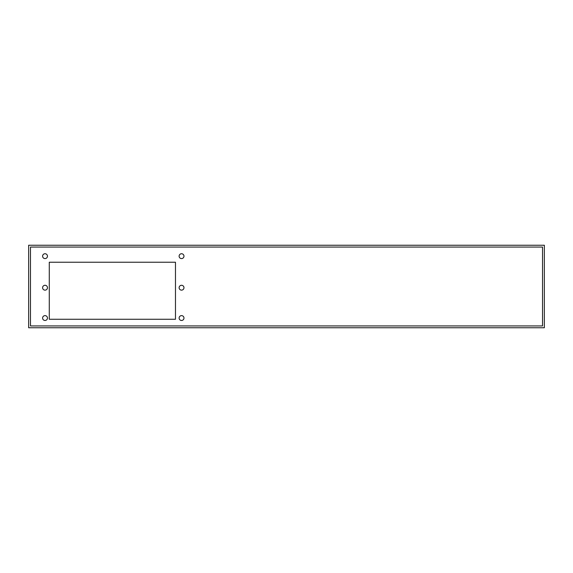 <?xml version="1.0" encoding="UTF-8"?>
<svg xmlns="http://www.w3.org/2000/svg" width="573" height="573" viewBox="0 0 573 573"><rect width="100%" height="100%" fill="white"/><g stroke="black" fill="none" stroke-linecap="round" stroke-linejoin="round"><path stroke-width="0.86" d="M42.603 318.051A2.428 2.428 0 0 0 45.031 320.472A2.428 2.428 0 0 0 47.459 318.051A2.428 2.428 0 0 0 45.031 315.623A2.428 2.428 0 0 0 42.603 318.051M42.603 287.71A2.428 2.428 0 0 0 45.031 290.139A2.428 2.428 0 0 0 47.459 287.71A2.428 2.428 0 0 0 45.031 285.282A2.428 2.428 0 0 0 42.603 287.71M42.603 256.167A2.428 2.428 0 0 0 45.031 258.588A2.428 2.428 0 0 0 47.459 256.167A2.428 2.428 0 0 0 45.031 253.739A2.428 2.428 0 0 0 42.603 256.167M179.113 318.051A2.428 2.428 0 0 0 181.541 320.472A2.428 2.428 0 0 0 183.969 318.051A2.428 2.428 0 0 0 181.541 315.623A2.428 2.428 0 0 0 179.113 318.051M179.113 287.71A2.428 2.428 0 0 0 181.541 290.139A2.428 2.428 0 0 0 183.969 287.71A2.428 2.428 0 0 0 181.541 285.282A2.428 2.428 0 0 0 179.113 287.71M179.113 256.167A2.428 2.428 0 0 0 181.541 258.588A2.428 2.428 0 0 0 183.969 256.167A2.428 2.428 0 0 0 181.541 253.739A2.428 2.428 0 0 0 179.113 256.167M28.65 245.244L28.65 327.756L544.35 327.756L544.35 245.244L28.65 245.244M542.531 247.063L542.531 325.937L30.469 325.937L30.469 247.063L542.531 247.063M49.278 319.261L175.474 319.261L175.474 262.233L49.278 262.233L49.278 319.261M544.35 327.756L542.531 327.756"/></g></svg>
